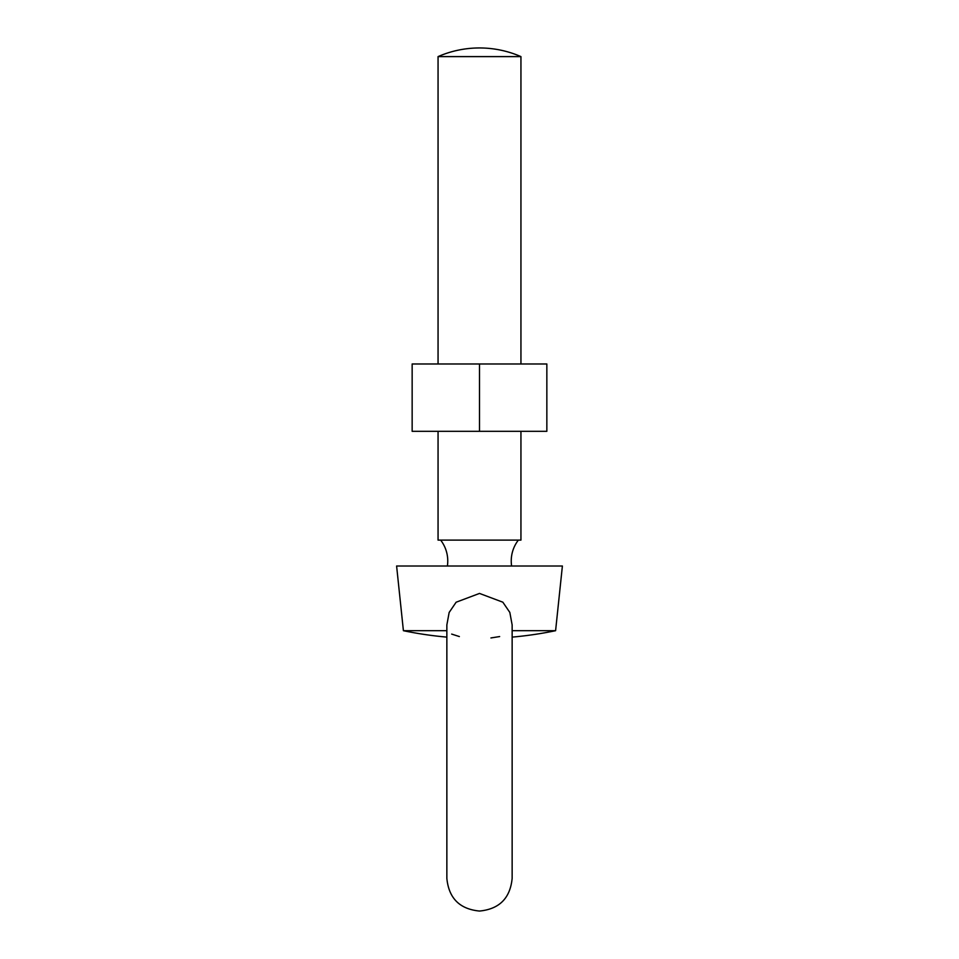 <?xml version="1.0" encoding="UTF-8"?>
<svg xmlns="http://www.w3.org/2000/svg" width="959" height="959" viewBox="0 0 959 959"><rect width="100%" height="100%" fill="white"/><g stroke="black" fill="none" stroke-linecap="round" stroke-linejoin="round"><path stroke-width="1.44" d="M447.385 566.014A34.188 34.188 0 0 0 440.649 540.109M511.615 566.014A34.188 34.188 0 0 1 518.351 540.109M446.858 624.908L449.16 612.453L456.136 602.216L479.5 593.429L502.84 602.192L509.828 612.417L512.142 624.908L512.142 878.408C510.2 898.235 499.327 909.12 479.5 911.05C459.673 909.12 448.8 898.235 446.858 878.408L446.858 625.028M451.677 634.091L459.361 636.56M520.941 363.976L520.941 56.605L438.059 56.605L438.059 363.976M438.059 431.322L438.059 540.109L520.941 540.109L520.941 431.322M512.142 637.112A373.003 373.003 0 0 0 555.597 630.698L512.142 630.698M555.597 630.698L562.394 566.014L396.606 566.014L403.403 630.698A373.003 373.003 0 0 0 446.858 637.112M446.858 630.698L403.403 630.698M490.936 637.951L499.651 636.56M479.5 363.976L412.154 363.976L412.154 431.322L546.846 431.322L546.846 363.976L479.5 363.976L479.5 431.322M520.941 56.605A103.608 103.608 0 0 0 438.059 56.605"/></g></svg>

